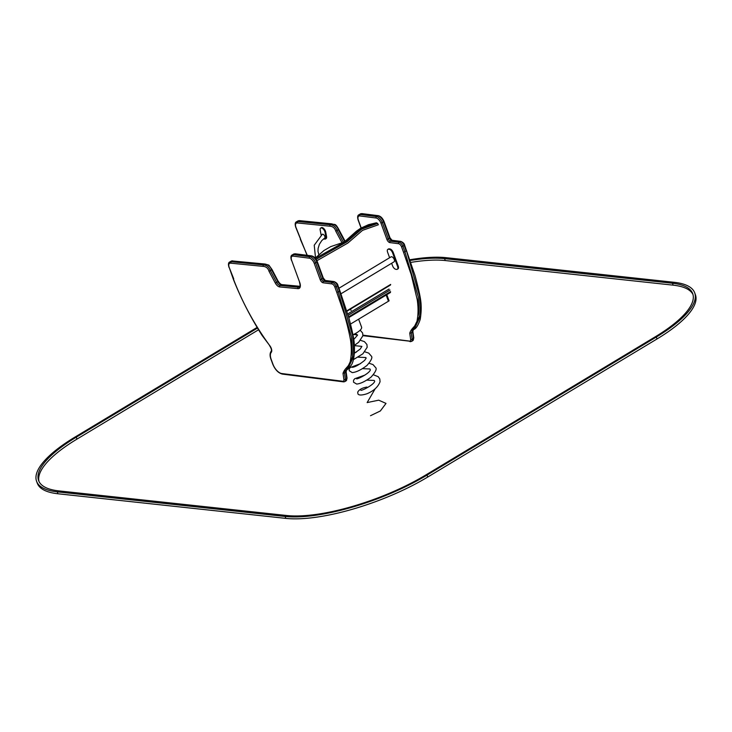 <?xml version="1.0" encoding="UTF-8"?>
<svg xmlns="http://www.w3.org/2000/svg" width="732" height="732" viewBox="0 0 732 732"><rect width="100%" height="100%" fill="white"/><g stroke="black" fill="none" stroke-linecap="round" stroke-linejoin="round"><path stroke-width="1.1" d="M361.196 227.936L358.406 220.314A5.362 2.654 58.9 0 1 359.787 215.931A1.071 0.869 97.2 0 1 360.236 214.494L361.507 213.726A6.432 3.184 58.9 0 0 360.29 213.945L359.009 214.714A6.432 3.184 58.9 0 1 360.236 214.494L376.541 216.562A6.432 3.184 58.9 0 1 382.397 222.775L388.372 239.099A2.141 1.061 -121.1 0 0 390.321 241.167L399.068 242.274A4.291 2.123 58.9 0 1 402.975 246.419L404.961 251.845L406.397 250.5L419.482 295.92L420.497 315.968L414.156 329.318C416.252 328.366 418.274 325.072 420.205 319.445C421.339 312.436 421.504 306.168 420.717 300.66C420.058 295.536 418.164 287.173 415.035 275.589L404.631 245.202C404.384 243.655 403.122 242.393 400.834 241.395A1.071 0.869 -82.8 0 0 400.349 241.505A4.291 2.123 58.9 0 1 404.247 245.65L406.233 251.076M359.787 215.931L376.092 217.999A5.362 2.654 58.9 0 1 380.969 223.178L386.944 239.501A3.221 1.592 -121.1 0 0 389.872 242.603L398.62 243.71A3.221 1.592 58.9 0 1 401.548 246.821L403.524 252.229L404.961 251.845L418.201 296.689L419.216 316.736L411.238 333.023L412.509 332.255L412.61 331.422L413.424 338.513A4.291 2.123 58.9 0 1 412.811 340.645L413.781 337.974A1.071 0.604 -8.2 0 1 413.424 338.513L412.143 339.282A4.291 2.123 58.9 0 1 411.54 341.414L412.811 340.645M300.477 238.678L295.957 227.359A5.362 2.654 58.9 0 1 297.11 222.958A1.071 0.888 90.7 0 1 297.512 221.522L298.784 220.753A6.432 3.184 58.9 0 0 297.842 220.991L296.561 221.759A6.432 3.184 58.9 0 1 297.512 221.522L299.196 220.634A1.071 0.888 -89.3 0 1 299.397 220.671M297.11 222.958L297.915 221.522L330.132 224.733L331.404 223.965L332.529 224.431L331.404 223.965C334.835 224.267 337.15 226.17 338.33 229.683L338.614 229.372M297.503 222.967L329.665 226.17L330.132 224.733C333.563 225.035 335.869 226.938 337.049 230.452L338.33 229.683L344.626 241.432A4.291 2.123 -121.1 0 0 344.781 241.706M403.524 252.211L411.228 274.665L417.222 299.653C418.329 307.156 418.32 313.918 417.203 319.939C416.609 326.49 411.604 327.268 409.746 333.197M331.953 223.864C334.808 225.365 334.89 222.29 338.76 229.354L345.065 241.103L343.354 242.201L337.049 230.452L335.741 231.102L342.045 242.859A5.362 2.654 -121.1 0 0 342.192 243.115M410.643 339.383A1.071 0.604 171.8 0 0 412.143 339.282L411.238 333.023L409.737 333.152L410.643 339.383A3.221 1.592 58.9 0 1 409.572 341.085L362.962 335.174M365.515 388.628C367.116 387.704 367.537 387.182 366.769 387.082C362.102 387.896 359.083 389.589 357.728 392.142L357.948 393.953C358.9 395.408 361.882 395.353 366.888 393.789C373.75 390.906 378.142 386.889 380.054 381.729L379.798 378.938L378.188 376.687L373.43 374.775M366.769 387.082L366.027 387.301M352.943 334.762A13.945 4.264 -20.5 0 0 361.571 327.103L358.616 319.189M386.789 294.694L389.085 300.843L388.445 301.227L386.148 295.078L388.445 301.227L350.472 324.093M391.638 263.273L392.562 265.789A3.651 1.803 -121.1 0 0 395.875 269.312L396.625 269.403A3.651 1.803 -121.1 0 0 397.32 269.275A3.651 1.803 -121.1 0 0 397.558 266.421L392.599 252.851A3.651 1.803 -121.1 0 0 389.287 249.338L388.536 249.237A3.651 1.803 -121.1 0 0 387.841 249.365A3.651 1.803 -121.1 0 0 387.594 252.22L389.607 257.728M397.32 269.275L397.952 268.891A3.651 1.803 -121.1 0 0 398.199 266.036L393.24 252.467A3.651 1.803 -121.1 0 0 389.918 248.953L389.168 248.853A3.651 1.803 -121.1 0 0 388.482 248.981L387.841 249.365M340.911 293.816L394.072 261.8A2.891 1.437 -121.1 0 0 394.411 261.388A2.891 1.437 -121.1 0 0 393.523 258.158A2.891 1.437 -121.1 0 0 391.08 256.841L338.943 288.243M316.105 259.348L346.95 241.844L361.681 229.107L377.648 223.434L376.523 222.876L360.675 228.485L346.044 241.139L315.382 258.378M316.892 260.729L347.773 243.115L362.55 230.342L378.343 224.77L377.648 223.434M281.719 373.521A1.071 0.869 -82.8 0 0 282.387 374.098L343.5 381.857A1.071 0.869 -82.8 0 0 343.985 381.747A4.291 2.123 -121.1 0 0 344.799 381.601L346.08 380.832A4.291 2.123 -121.1 0 0 346.684 378.7L345.779 372.442L343.006 373.338L343.903 379.56A3.221 1.592 -121.1 0 1 342.841 381.271L281.719 373.521A9.653 4.785 -121.1 0 1 272.945 364.207L271.188 359.403A9.653 4.785 -121.1 0 1 271.261 352.33A5.362 2.654 58.9 0 0 269.55 345.367C254.58 324.871 242.585 302.865 233.545 279.359M342.841 381.271A1.071 0.869 -82.8 0 0 343.5 381.857L344.799 381.601A4.291 2.123 -121.1 0 0 345.413 379.469L344.507 373.21L345.257 370.74L347.526 369.44L353.766 356.145L352.751 336.107L339.502 291.263L336.793 292.416L334.817 286.999A3.221 1.592 -121.1 0 0 331.889 283.897L323.132 282.79A3.221 1.592 58.9 0 1 320.213 279.679L314.238 263.355A5.362 2.654 -121.1 0 0 309.362 258.186L293.056 256.118A5.362 2.654 -121.1 0 0 291.675 260.491L299.727 282.488A7.512 3.715 58.9 0 1 297.887 288.637L279.67 286.926A5.362 2.654 58.9 0 1 275.314 283.046L269.01 271.279C268.086 268.177 266.055 266.53 262.907 266.347L230.37 263.145A5.362 2.654 -121.1 0 0 229.226 267.537L233.746 278.865M299.882 286.441A6.432 3.184 58.9 0 1 299.598 286.432L281.381 284.721A4.291 2.123 58.9 0 1 277.895 281.61L271.599 269.87L269.01 271.279M271.883 269.55L271.599 269.87C270.41 266.357 268.104 264.444 264.673 264.151L263.401 264.92L262.916 266.347M264.673 264.151L232.456 260.94L231.184 261.708L230.772 263.145M343.015 373.375C344.9 367.437 349.914 366.622 350.491 360.016C351.543 354.123 351.58 347.608 350.591 340.481C348.99 330.956 345.275 317.441 344.232 313.964L336.784 292.397M281.847 284.611L299.928 286.303A1.071 0.878 -84.6 0 0 299.598 286.432L298.327 287.2L280.109 285.489L281.381 284.721A1.071 0.878 -84.6 0 1 281.847 284.611C280.576 284.263 279.414 283.156 278.334 281.289L276.623 282.378L270.318 270.639C269.138 267.125 266.832 265.213 263.401 264.92L230.772 261.699L232.053 260.931L265.176 264.042M345.779 372.442L346.08 370.337M339.502 291.263L337.516 285.828L336.235 286.596A4.291 2.123 -121.1 0 0 332.337 282.461L323.581 281.353A2.141 1.061 58.9 0 1 321.632 279.276L315.666 262.953A6.432 3.184 -121.1 0 0 309.81 256.749L293.505 254.681A6.432 3.184 -121.1 0 0 292.278 254.901C290.796 255.477 290.531 257.298 291.464 260.382L291.675 260.491M318.85 254.635L317.981 251.387L318.127 248.349L319.381 244.296L321.769 240.59L324.642 238.129A2.251 1.116 -121.1 0 0 324.441 235.622A2.251 1.116 -121.1 0 0 322.327 234.267L314.229 245.229L315.519 257.81M321.156 235.054A3.751 1.857 58.9 0 1 321.046 234.615L320.204 230.113A3.751 1.857 58.9 0 1 320.698 228.064A3.751 1.857 58.9 0 1 323.196 228.988A3.751 1.857 58.9 0 1 325.072 232.447L325.923 236.939A3.751 1.857 58.9 0 1 325.42 238.989A3.751 1.857 58.9 0 1 323.745 238.742M320.698 228.064L321.339 227.679A3.751 1.857 58.9 0 1 323.837 228.604A3.751 1.857 58.9 0 1 325.713 232.062L326.563 236.555A3.751 1.857 58.9 0 1 326.06 238.605L325.42 238.989M409.792 259.778A107.256 32.812 159.5 0 1 446.145 257.673L674.044 282.287A107.256 32.812 159.5 0 1 694.686 292.791A107.256 32.812 159.5 0 1 656.293 337.059L427.04 475.105A107.256 32.812 159.5 0 1 285.141 516.472L57.242 491.849A107.256 32.812 159.5 0 1 36.6 481.345A107.256 32.812 159.5 0 1 74.993 437.077L257.051 327.451M694.686 292.791L695.4 294.703A107.256 32.812 159.5 0 1 657.007 338.971L427.753 477.026A107.256 32.812 159.5 0 1 285.855 518.384L57.956 493.771A107.256 32.812 159.5 0 1 37.314 483.266L36.6 481.345M257.435 328.101L76.229 437.214A105.115 32.153 -20.5 0 0 38.613 480.595A105.115 32.153 -20.5 0 0 58.834 490.888L286.734 515.511A105.115 32.153 -20.5 0 0 425.795 474.977L655.058 336.93A105.115 32.153 -20.5 0 0 692.673 293.541A105.115 32.153 -20.5 0 0 672.443 283.247L444.553 258.634A105.115 32.153 -20.5 0 0 410.048 260.51M692.984 294.52A105.115 32.153 -20.5 0 0 673.166 285.16L445.266 260.546A105.115 32.153 -20.5 0 0 410.725 262.422M258.488 329.812L76.942 439.127A105.115 32.153 -20.5 0 0 39.016 481.537M370.52 415.703L380.365 410.963L386.011 403.405L378.691 400.175L367.144 402.582L375.223 388.701M351.204 310.377L350.015 309.38M360.29 213.945L361.992 213.616A1.071 0.869 -82.8 0 0 361.507 213.726L377.822 215.794A6.432 3.184 58.9 0 1 383.669 222.006L389.644 238.33A2.141 1.061 -121.1 0 0 391.593 240.398L400.349 241.505L399.068 242.274A1.071 0.869 97.2 0 0 398.62 243.71M376.092 217.999A1.071 0.869 97.2 0 1 376.541 216.562L377.822 215.794A1.071 0.869 -82.8 0 1 378.307 215.684L361.992 213.616M380.969 223.178L384.053 221.558C382.653 218.228 380.741 216.269 378.307 215.684M386.944 239.501L390.028 237.882L384.053 221.558M389.872 242.603A1.071 0.869 97.2 0 1 390.321 241.167L391.593 240.398A1.071 0.869 -82.8 0 1 392.078 240.288L390.028 237.882M401.548 246.821L404.631 245.202M411.96 330.58L412.885 330.086L412.509 332.255M297.842 220.991L299.196 220.634A1.071 0.888 -89.3 0 0 298.784 220.753L331.404 223.965M342.045 242.859L343.354 242.201A4.291 2.123 -121.1 0 0 343.5 242.466M307.266 255.322L300.294 239.208M356.676 334.378L354.352 334.085M329.638 226.161C332.786 226.344 334.817 227.991 335.741 231.102M410.725 341.56A1.071 0.869 -82.8 0 1 409.572 341.085M398.199 266.036L397.558 266.421M393.24 252.467L392.599 252.851M389.918 248.953L389.287 249.338M389.168 248.853L388.536 249.237M390.568 291.611L348.597 316.883M390 290.073L348.158 315.272M389.021 289.048L347.773 313.891M390.678 284.419L346.831 310.816M346.08 380.832L347.041 378.16A1.071 0.604 -8.2 0 1 346.684 378.7L345.413 379.469A1.071 0.604 171.8 0 1 343.903 379.56M345.257 370.74L346.245 370.209L352.485 356.914L351.47 336.876L338.221 292.031L336.235 286.596L334.817 286.999M347.517 369.44L350.674 366C354.938 360.968 354.654 347.572 354.233 343.107C353.867 338.34 352.074 329.894 348.844 317.789L339.886 290.805L337.9 285.379L337.516 285.828A4.291 2.123 -121.1 0 0 333.618 281.692L332.337 282.461A1.071 0.869 97.2 0 0 331.889 283.897M337.9 285.379C337.653 283.842 336.391 282.57 334.103 281.582A1.071 0.869 -82.8 0 0 333.618 281.692L324.862 280.585L323.581 281.353A1.071 0.869 97.2 0 0 323.132 282.79M334.103 281.582L325.347 280.475A1.071 0.869 -82.8 0 0 324.862 280.585A2.141 1.061 58.9 0 1 322.913 278.508L320.213 279.679M325.347 280.475L323.297 278.059L322.913 278.508L316.938 262.184L314.238 263.355M323.297 278.059L317.322 261.736L316.938 262.184A6.432 3.184 -121.1 0 0 311.091 255.98L309.81 256.749A1.071 0.869 97.2 0 0 309.362 258.186M317.322 261.736C315.922 258.405 314.001 256.456 311.576 255.871A1.071 0.869 -82.8 0 0 311.091 255.98L294.776 253.913L293.505 254.681A1.071 0.869 97.2 0 0 293.056 256.118M293.559 254.132L295.261 253.803A1.071 0.869 -82.8 0 0 294.776 253.913A6.432 3.184 -121.1 0 0 293.559 254.132L292.278 254.901M299.598 282.159L299.516 282.378C300.257 285.077 300.239 286.605 299.461 286.971A6.432 3.184 58.9 0 1 298.327 287.2A1.071 0.878 95.4 0 0 297.887 288.637M279.67 286.926A1.071 0.878 95.4 0 1 280.109 285.489A4.291 2.123 58.9 0 1 276.623 282.378L275.314 283.046M230.37 263.145A1.071 0.888 90.7 0 1 230.772 261.699A6.432 3.184 -121.1 0 0 229.83 261.946C228.347 262.504 228.082 264.325 229.015 267.427L229.226 267.537M231.111 261.178L232.465 260.821A1.071 0.888 -89.3 0 0 232.053 260.931A6.432 3.184 -121.1 0 0 231.111 261.178L229.83 261.946M265.222 264.051L268.9 265.158L272.03 269.532L278.187 281.317M229.107 267.198L233.362 279.295C241.011 298.638 250.609 317.386 262.166 335.558L269.55 345.367M269.724 345.577L269.522 345.568C271.243 348.258 271.819 350.116 271.252 351.14A1.071 0.924 41.3 0 0 271.261 352.33M291.556 260.153L299.727 282.488M325.072 232.447L325.713 232.062M325.923 236.939L326.563 236.555M285.141 516.472L285.855 518.384M427.04 475.105L427.753 477.026M57.242 491.849L57.956 493.771M656.293 337.059L657.007 338.971M672.443 283.247L673.166 285.16M444.553 258.634L445.266 260.546M76.229 437.214L76.942 439.127M414.257 329.254L412.976 330.022M359.009 214.714C357.536 215.29 357.262 217.12 358.195 220.204L361.059 228.009M411.54 341.414L362.907 335.668M353.538 334.478L357.609 335M296.561 221.759C295.088 222.318 294.813 224.148 295.746 227.24L307.092 255.303M392.078 240.288L400.834 241.395M413.232 329.812L412.866 331.715M412.875 331.733L413.781 337.974M331.907 223.855L299.617 220.643M360.839 390.275C361.571 390.952 373.942 384.831 374.674 381.308L374.226 380.439L366.796 380.128M356.548 378.801C357.28 379.46 369.541 373.43 370.365 369.861L369.971 368.983L362.505 368.644M352.257 367.318C354.993 367.08 359.119 364.774 364.646 360.391L366.183 358.058L365.735 357.527L358.213 357.17M354.297 353.346L360.226 349.045L361.91 346.382L354.389 345.632M353.785 339.447L357.591 335.11L354.544 333.984M369.138 363.301L373.009 364.582L375.507 367.455C377.145 368.708 375.672 371.92 371.078 377.09C365.378 381.354 360.592 383.678 356.722 384.071L353.547 382.214L353.547 380.265L354.745 378.719L364.92 375.095M360.62 363.612L349.978 367.665L349.146 369.193L349.255 370.731L352.202 372.597C356.182 372.286 361.123 369.889 367.034 365.405C371.399 360.345 372.798 357.207 371.216 355.981L368.718 353.099L364.847 351.827M356.328 352.138L354.334 352.55M353.483 359.586L362.88 353.803L367.18 347.279L366.924 344.507L364.426 341.624L360.556 340.343M354.38 345.413L358.662 342.265L362.889 335.814L362.633 333.023L360.171 330.169M390.504 292.461L348.789 317.578M376.376 222.793L368.562 224.66L360.647 228.247L356.374 231.22L344.232 242.054L330.727 246.62L324.002 250.49L315.19 258.149M346.968 311.219L390.531 284.986M346.538 369.971L346.135 371.893L347.041 378.16M295.261 253.803L311.576 255.871M282.387 374.098C278.261 373.018 275.049 369.678 272.734 364.088L270.977 359.284C269.705 355.834 269.797 353.117 271.252 351.14"/></g></svg>
